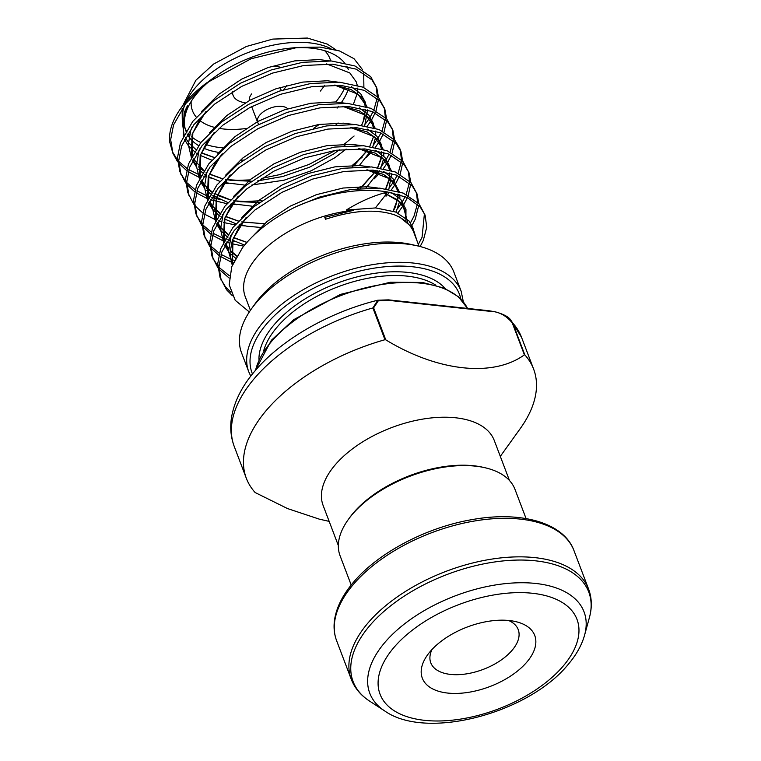 <?xml version="1.0" encoding="UTF-8"?>
<svg xmlns="http://www.w3.org/2000/svg" width="761" height="761" viewBox="0 0 761 761"><rect width="100%" height="100%" fill="white"/><g stroke="black" fill="none" stroke-linecap="round" stroke-linejoin="round"><path stroke-width="1.14" d="M430.165 651.568A60.129 31.848 -20.8 0 1 515.368 621.537A60.129 31.848 -20.8 0 1 526.888 662.041A60.129 31.848 -20.8 0 1 449.96 693.271A60.129 31.848 -20.8 0 1 427.558 654.888A60.129 31.848 -20.8 0 1 430.165 651.568M432.001 649.504A46.773 24.771 159.2 0 0 430.783 662.821A46.773 24.771 159.2 0 0 466.331 673.894A46.773 24.771 159.2 0 0 512.115 650.284A46.773 24.771 159.2 0 0 518.222 629.604A46.773 24.771 159.2 0 0 508.472 620.453M283.748 89.703L286.678 85.622A30.069 15.924 159.2 0 0 286.773 85.489M280.219 67.177A30.069 15.924 159.2 0 0 271.639 66.369M237.489 81.494A30.069 15.924 159.2 0 0 237.013 82.045M279.668 87.563A16.704 8.847 -20.8 0 1 280.828 89.332L281.275 90.483M251.453 308.842L255.106 303.753A106.901 56.628 -20.8 0 1 259.729 297.846A106.901 56.628 -20.8 0 1 411.206 244.462L417.313 245.841A113.579 60.167 159.2 0 0 256.371 302.564A113.579 60.167 159.2 0 0 251.453 308.842A113.579 60.167 159.2 0 0 241.541 352.8L248.79 371.863A113.579 60.167 -20.8 0 1 263.61 321.637A113.579 60.167 -20.8 0 1 374.812 264.295A113.579 60.167 -20.8 0 1 461.147 291.197L453.898 272.134A113.579 60.167 159.2 0 0 417.313 245.841M500.3 456.372L520.229 428.614A153.665 81.398 159.2 0 0 533.632 369.142A153.665 81.398 159.2 0 0 524.814 354.873L524.396 354.845C493.138 377.532 437.689 371.539 385.76 339.834L384.961 339.72L372.88 307.939L377.779 300.224C329.237 312.153 281.437 339.435 254.878 371.054C241.903 386.217 234.103 401.808 231.458 417.827C229.936 427.853 230.868 437.404 234.255 446.498L246.326 478.279A153.665 81.398 159.2 0 0 255.154 492.548L287.525 508.567L319.259 519.135L329.171 521.38M509.48 480.524L494.27 440.476A91.529 48.485 159.2 0 0 424.686 418.797A91.529 48.485 159.2 0 0 335.078 465A91.529 48.485 159.2 0 0 323.13 505.485L338.341 545.532M384.961 339.72A153.665 81.398 159.2 0 0 266.388 410.322A153.665 81.398 159.2 0 0 246.326 478.279M526.079 518.574L514.978 489.352A93.536 49.551 159.2 0 0 484.843 467.701L483.007 467.283A91.529 48.485 159.2 0 0 353.313 513A91.529 48.485 159.2 0 0 349.347 518.06L348.253 519.582A93.536 49.551 159.2 0 0 340.091 555.787L351.192 585.009M484.843 467.701A93.536 49.551 159.2 0 0 352.305 514.417A93.536 49.551 159.2 0 0 348.253 519.582M287.715 108.756A16.704 8.847 159.2 0 0 274.321 106.911A16.704 8.847 159.2 0 0 259.834 114.997A16.704 8.847 159.2 0 0 257.446 121.693M212.443 78.764A86.859 46.012 159.2 0 0 197.365 92.994A86.859 46.012 159.2 0 0 185.969 131.225L182.554 121.132M187.301 134.193A86.859 46.012 159.2 0 0 198.545 145.56M203.52 148.119A86.859 46.012 159.2 0 0 218.835 152.428M313.532 128.4A86.859 46.012 159.2 0 0 319.306 124.395M420.158 246.526L423.278 240.476L426.759 227.216L425.095 215.106L420.224 206.982L406.992 197.384L387.634 192.01C374.012 195.425 360.219 201.437 346.245 210.065C348.043 210.702 350.383 210.816 353.275 210.397A90.198 47.781 159.2 0 0 257.066 256.923A90.198 47.781 159.2 0 0 245.289 296.809L250.417 310.307M183.23 136.276L184.095 112.894L187.377 105.836M362.597 69.803L354.027 58.702L339.549 50.958L320.143 47.115L297.228 47.458L251.006 58.768L206.526 82.968A106.901 56.628 159.2 0 0 185.475 102.374A106.901 56.628 159.2 0 0 169.722 142.098L172.909 153.294L177.608 161.808M418.797 203.548L417.047 193.922L410.969 182.611L395.178 171.91L371.691 166.944L342.84 168.276L311.496 175.896L280.771 189.156L253.689 206.868L232.971 227.396L220.652 248.828L217.741 263.601L219.996 277.251L226.521 289.741L232.381 295.715M220.642 278.83L225.313 286.564L230.916 292.319M417.047 193.922L412.177 185.789L396.386 175.097L372.9 170.122L344.048 171.453L312.704 179.073L281.97 192.333L254.897 210.046L234.169 230.573L221.86 252.005L218.949 266.778L221.204 280.429M172.347 151.686L177.503 160.019M178.692 161.389L187.073 168.514M188.861 169.646L197.622 174.022M199.392 174.716L201.075 175.325M203.644 176.172L205.641 176.761M208.238 177.446L211.52 178.207M232.352 180.519L249.969 179.91M261.404 178.474L279.706 174.611L309.014 164.462L335.439 150.345M344.276 144.162L354.103 136M206.526 82.968L185.874 103.429L173.565 124.861L170.654 139.634L172.909 153.294M178.711 163.206L186.578 170.512M188.281 171.691L198.764 177.17M224.01 183.106L228.747 183.487M376.8 87.962L370.721 76.661L354.93 65.96L331.444 60.985L302.593 62.326L271.249 69.945L240.524 83.206L213.441 100.918L192.723 121.437L180.405 142.878L177.494 157.651L179.748 171.301L185.665 182.992M180.395 172.88L185.551 181.213M186.74 182.583L195.12 189.698M196.909 190.84L205.679 195.216M207.439 195.91L209.132 196.519M211.691 197.356L219.577 199.392M240.4 201.713L261.955 200.695M352.324 165.356L362.16 157.194M378.55 97.598L376.8 87.972L371.929 79.838L356.138 69.137L332.652 64.171L303.801 65.503L272.457 73.123L241.722 86.383L214.65 104.095L193.922 124.623L181.613 146.055L178.702 160.828L180.956 174.478M186.759 184.39L194.635 191.705M196.328 192.875L206.811 198.364M210.331 199.696L226.968 203.672M230.535 204.138L236.795 204.68M366.222 157.66L371.691 151.848M386.598 118.783L384.847 109.156L378.769 97.846L362.978 87.154L339.492 82.178L310.65 83.52L279.306 91.139L248.571 104.4L221.499 122.102L200.771 142.63L188.462 164.072L185.541 178.835L187.796 192.495L193.713 204.186M357.556 188.623L360.372 186.55M384.847 109.156L379.977 101.023L364.186 90.331L340.7 85.356L311.848 86.697L280.505 94.316L249.779 107.577L222.697 125.28L201.979 145.808L189.67 167.249L186.749 182.022L189.004 195.672M194.816 205.584L202.683 212.89M204.376 214.069L215.953 219.986M218.388 220.89L221.156 221.793M223.61 222.507L235.025 224.866M240.105 225.484L244.842 225.874M374.269 178.845L379.749 173.032M394.645 139.976L392.895 130.35L386.816 119.039L371.026 108.347L347.539 103.372L318.697 104.704L287.354 112.324L256.619 125.584L229.546 143.296L208.818 163.824L196.509 185.256L193.589 200.029L195.853 213.679L201.76 225.38M196.49 215.258L201.655 223.591M202.835 224.961L211.216 232.086M213.013 233.218L221.774 237.594M223.544 238.288L225.227 238.897M227.796 239.744L229.793 240.333M232.39 241.018L235.672 241.779M392.895 130.35L388.024 122.217L372.234 111.525L348.747 106.55L319.905 107.881L288.562 115.501L257.827 128.761L230.754 146.473L210.026 167.001L197.717 188.433L194.797 203.206L197.051 216.866M202.864 226.768L210.73 234.084M212.424 235.263L222.906 240.742M226.436 242.074L229.204 242.978M231.658 243.691L243.729 246.145M399.744 148.357L394.864 140.224L379.083 129.532L355.587 124.557L326.745 125.898L295.401 133.517L264.666 146.778L237.594 164.49L216.866 185.009L204.557 206.45L201.646 221.223L203.9 234.873L209.808 246.564M204.538 236.452L209.703 244.785M210.892 246.155L219.263 253.27M221.061 254.412L229.822 258.788M231.591 259.482L234.426 260.481M402.702 161.17L400.942 151.534L396.072 143.41L380.281 132.709L356.795 127.734L327.953 129.075L296.609 136.695L265.874 149.955L238.802 167.667L218.074 188.186L205.765 209.627L202.845 224.4L205.109 238.05M210.911 247.962L218.778 255.277M220.471 256.447L230.954 261.936M232.609 262.583L233.304 262.84M410.75 182.355L408.999 172.728L402.911 161.418L387.13 150.726L363.644 145.751L334.792 147.082L303.449 154.702L272.714 167.972L245.641 185.674L224.914 206.202L212.604 227.644L209.694 242.407L211.948 256.067L217.855 267.758M212.595 257.637L217.751 265.979M218.94 267.339L229.413 275.786M408.999 172.728L404.12 164.595L388.338 153.903L364.852 148.928L336.001 150.269L304.657 157.888L273.922 171.149L246.849 188.852L226.122 209.38L213.812 230.821L210.902 245.584L213.156 259.244M218.959 269.156L229.156 278.05M365.47 123.796L369.152 118.621M370.246 116.88L372.995 111.829M373.993 109.632L377.142 98.131M377.294 96.247L376.143 86.393M367.335 126.117L370.845 121.047M371.825 119.448L375.202 112.809M376.058 110.668L378.502 99.434M373.518 144.98L381.052 133.023M382.051 130.825L385.19 119.315M385.351 117.441L384.191 107.586M375.382 147.301L378.892 142.24M379.872 140.633L383.249 134.003M384.105 131.853L386.559 120.618M376.752 171.853L377.894 170.597M380.186 167.915L385.256 161.009M386.35 159.258L389.099 154.217M390.098 152.01L393.237 140.509M393.399 138.635L392.238 128.78M383.43 168.495L386.949 163.425M387.92 161.827L391.306 155.187M392.162 153.047L394.607 141.812M389.613 187.368L393.304 182.193M394.398 180.452L397.147 175.401M398.146 173.204L401.294 161.693M401.447 159.82L400.296 149.965M386.008 196.224L389.442 192.276M391.477 189.689L394.997 184.619M395.977 183.021L399.354 176.381M400.21 174.231L402.655 162.997M397.67 208.552L401.351 203.387M402.445 201.646L405.194 196.595M406.193 194.397L409.342 182.887M409.494 181.013L408.343 171.158M397.889 212.975L403.045 205.812M404.024 204.205L407.401 197.575M408.257 195.425L410.702 184.191M410.493 222.83L414.013 216.105L417.389 204.081M417.542 202.207L416.391 192.352M411.558 226.245L415.221 219.282L418.75 205.384M249.313 311.962L235.197 300.281L229.194 284.738L231.744 266.711L242.502 247.706C255.211 231.591 273.123 217.874 296.229 206.573A106.901 56.628 159.2 0 1 387.634 192.01M419.054 246.25L413.927 232.752A90.198 47.781 159.2 0 0 394.54 214.868L399.944 217.218L412.843 227.958L417.133 241.18M418.341 244.367L422.07 237.299L424.438 213.537M425.095 215.106L419.016 203.796L403.225 193.104L379.739 188.129L350.897 189.47L319.553 197.089L296.229 206.573M337.085 108.129A86.859 46.012 159.2 0 0 338.607 106.283M341.014 103.096A86.859 46.012 159.2 0 0 348.462 88.628M348.424 69.717A86.859 46.012 159.2 0 0 346.778 66.236M344.429 62.802A86.859 46.012 159.2 0 0 293.128 47.924M297.228 47.458L289.38 48.247A86.859 46.012 159.2 0 0 215.934 76.148L208.352 81.627M363.891 87.525L363.691 72.904M524.396 354.845L512.248 322.883C505.894 315.235 498.341 311.363 489.589 311.278A1.332 0.79 -83.8 0 0 489.057 310.754L495.335 311.839C503.221 314.074 508.253 316.662 510.441 319.591L512.743 323.083L524.814 354.873M394.54 214.868C376.115 208.79 353.104 210.245 325.518 219.254L324.785 217.304L353.275 210.397M232.543 91.634A30.069 15.924 159.2 0 0 242.769 102.297L245.242 102.859M257.656 122.378A16.704 8.847 159.2 0 0 259.006 124.328M249.399 100.5A16.704 8.847 -20.8 0 1 251.786 93.803M489.589 311.278L389.023 300.386L378.246 300.861L373.613 307.863L385.76 339.834M389.023 300.386A1.332 0.79 -83.8 0 0 388.481 299.863L489.057 310.754M435.825 285.194A98.882 52.376 159.2 0 0 277.042 327.154A98.882 52.376 159.2 0 0 263.734 350.555M258.94 359.354A101.555 53.793 -20.8 0 1 274.093 324.804A101.555 53.793 -20.8 0 1 364.215 275.235A101.555 53.793 -20.8 0 1 445.252 288.571M255.116 370.769L271.373 340.272L293.746 319.649L340.414 294.393L390.288 282.245L422.384 282.445L444.205 288.124L458.398 296.752L467.53 308.424A113.579 60.167 159.2 0 0 379.644 284.88A113.579 60.167 159.2 0 0 271.258 341.765A113.579 60.167 159.2 0 0 255.553 370.265M460.843 299.054A110.906 58.749 159.2 0 0 379.539 267.377A110.906 58.749 159.2 0 0 266.569 323.986A110.906 58.749 159.2 0 0 252.462 373.965M373.613 307.863A1.332 0.704 159.2 0 0 372.88 307.939A153.665 81.398 159.2 0 0 254.307 378.54A153.665 81.398 159.2 0 0 234.255 446.498M246.155 128.485A73.494 38.925 -20.8 0 1 218.987 128.343M214.202 127.296A73.494 38.925 -20.8 0 1 198.412 119.296M196.3 117.127A73.494 38.925 -20.8 0 1 191.163 101.441M330.94 48.637A86.859 46.012 159.2 0 0 195.358 87.696A86.859 46.012 159.2 0 0 186.226 101.498M184.809 104.809A86.859 46.012 159.2 0 0 182.45 118.754M182.621 120.552A86.859 46.012 159.2 0 0 184.019 126.107M185.18 128.695A86.859 46.012 159.2 0 0 186.312 130.654M188.024 133.013A86.859 46.012 159.2 0 0 189.47 134.668M191.658 136.752A86.859 46.012 159.2 0 0 200.847 142.526M205.575 144.4A86.859 46.012 159.2 0 0 222.849 147.843M353.199 584.61A126.944 67.244 159.2 0 0 336.638 640.752C333.86 633.352 333.337 625.409 335.068 616.905C337.484 605.414 343.591 593.903 353.37 582.365C378.093 552.705 426.807 527.107 472.629 519.516C521.504 510.755 563.968 522.902 573.975 550.593A126.944 67.244 159.2 0 0 477.48 520.524A126.944 67.244 159.2 0 0 353.199 584.61M584.61 635.074C581.775 645.138 576.296 654.926 568.182 664.429C528.885 713 426.759 740.757 384.762 710.983A114.597 60.699 -20.8 0 1 384.743 642.579A114.597 60.699 -20.8 0 1 516.3 582.84A114.597 60.699 -20.8 0 1 584.61 635.074L589.404 617.599A126.05 66.768 159.2 0 0 514.265 560.153A126.05 66.768 159.2 0 0 369.561 625.865A126.05 66.768 159.2 0 0 369.589 701.1C360.819 695.392 354.712 688.115 351.268 679.278A126.944 67.244 -20.8 0 1 367.839 623.135A126.944 67.244 -20.8 0 1 492.12 559.05A126.944 67.244 -20.8 0 1 588.605 589.119L573.975 550.593M393.798 647.63A105.341 55.8 159.2 0 0 424.571 720.334A105.341 55.8 159.2 0 0 563.254 665.989A105.341 55.8 159.2 0 0 532.481 593.276A105.341 55.8 159.2 0 0 393.798 647.63M510.517 319.668L521.561 337.361A153.665 81.398 159.2 0 0 512.743 323.083A1.332 0.704 -20.8 0 0 512.248 322.883M335.772 102.003A86.859 46.012 159.2 0 0 344.952 87.372M324.7 50.721A73.494 38.925 -20.8 0 1 330.635 60.937M324.643 85.337A73.494 38.925 -20.8 0 1 320.305 91.073M201.494 153.066L214.164 157.537M240.191 160.171L243.377 160.076M329.342 60.861L319.297 59.596L294.735 60.89L268.053 67.548L241.874 79.02L218.826 94.288L201.532 111.534M192.086 127.039L190.754 130.416L188.3 144.533L191.334 157.346M192.799 160.01L196.348 164.709M198.44 166.83L203.71 170.959M206.06 172.414L206.83 172.852M209.389 174.183L222.212 178.73M225.694 179.501L251.434 181.27M257.779 180.852L282.721 176.514L309.698 167.163L333.556 154.017L339.387 149.803M361.732 125.184L365.622 115.082M365.489 102.564L360.752 93.85L351.43 86.716M337.389 82.045L327.354 80.78L302.792 82.083L276.1 88.742L249.931 100.214L226.883 115.482L209.579 132.728M200.133 148.224L198.802 151.61L196.357 165.727L199.382 178.54M200.847 181.204L204.395 185.893M206.497 188.015L211.758 192.143M214.107 193.598L214.878 194.045M217.437 195.368L230.269 199.924M234.54 200.847L259.482 202.464M354.226 165.356L367.354 150.431M369.779 146.378L373.67 136.267M373.546 123.758L368.8 115.035L359.477 107.91M345.437 103.239L335.401 101.974L310.84 103.268L284.148 109.926L257.979 121.399L234.93 136.676L217.627 153.922M208.181 169.418L206.849 172.795L204.405 186.921L207.43 199.734M208.904 202.388L212.452 207.087M214.545 209.208L219.805 213.337M222.155 214.792L222.935 215.23M225.484 216.562L238.317 221.109M242.588 222.041L264.333 223.744L242.635 221.974M362.274 186.54L375.411 171.615M377.837 167.563L381.718 157.46M381.594 144.942L376.857 136.229L367.525 129.094M353.494 124.433L343.449 123.168L318.888 124.462L292.195 131.12L266.027 142.592L242.978 157.86L225.684 175.106M216.229 190.602L214.897 193.988L212.452 208.105L215.487 220.918M216.952 223.582L218.997 226.502L227.862 234.531M230.203 235.986L230.983 236.424M233.532 237.746L246.868 242.426M385.884 188.757L389.765 178.654M389.642 166.136L384.904 157.422L375.573 150.288M361.542 145.617L351.496 144.352L326.935 145.655L300.243 152.314L274.074 163.786L251.025 179.054L233.732 196.3M224.276 211.796L222.954 215.173L220.5 229.299L223.534 242.112M224.999 244.776L228.547 249.465M230.64 251.587L236.719 256.238M393.256 211.158L395.435 206.887L398.526 194.274M398.441 191.43L392.952 178.607L383.63 171.482M369.589 166.811L359.544 165.546L334.983 166.84L308.3 173.498L282.122 184.971L259.073 200.238L241.779 217.494M232.333 232.99L231.002 236.367L228.585 251.444L232.428 264.914M405.908 220.871L405.974 209.437L400.999 199.801L391.677 192.666M377.637 188.005L367.601 186.74L343.04 188.034L316.348 194.692L290.179 206.164L267.13 221.432L247.744 241.437M413.632 229.185L409.047 220.985L395.634 212.015L375.649 207.924L346.245 210.065M184.466 139.387L188.195 145.418L194.502 151.61M196.699 153.199L198.012 154.055M200.438 155.472L211.815 160.181M205.765 111.772L192.143 134.088L191.277 157.47M192.514 160.581L196.395 166.792M198.507 169.189L202.55 172.804M204.757 174.393L206.06 175.239M208.485 176.666L219.862 181.375M224.371 182.583L244.157 185.009M251.92 184.98L284.119 180.186L311.097 170.835L334.945 157.679L346.141 149.089M364.709 125.632L367.592 109.888M367.068 106.93L362.15 97.513L351.163 89.579L335.097 85.099M213.822 132.966L200.2 155.273L199.325 178.664M200.571 181.765L204.443 187.986M206.554 190.374L210.607 193.988M212.804 195.577L227.919 202.569M232.419 203.777L252.214 206.202M359.297 165.527L370.426 151.391M372.757 146.825L375.458 137.884M375.753 135.03L375.639 131.082M375.116 128.114L370.198 118.706L359.211 110.764L343.144 106.293M221.87 154.16L208.248 176.466L207.373 199.848M208.619 202.959L212.338 208.98L218.654 215.182M220.852 216.771L222.155 217.617M224.59 219.044L235.967 223.753M239.192 224.657L247.354 226.283L260.262 227.396M366.07 187.977L379.454 170.797M380.804 168.01L383.506 159.068M383.801 156.224L383.687 152.267M383.163 149.308L378.246 139.9L367.259 131.957L351.192 127.487M229.917 175.344L216.295 197.66L215.42 221.042M216.666 224.153L220.395 230.174L226.702 236.367M228.899 237.965L230.212 238.811M232.638 240.238L244.566 245.109M375.401 207.915L386.531 193.77M388.852 189.204L391.744 173.46M391.221 170.493L386.293 161.085L375.306 153.151L359.249 148.671M237.965 196.538L224.343 218.845L223.477 242.226M224.714 245.337L228.595 251.558M230.707 253.946L235.606 258.207M396.062 212.186L399.601 201.456M399.896 198.602L399.791 194.654M399.268 191.686L394.341 182.279L383.354 174.336L367.297 169.865M246.012 217.722L232.39 240.038L229.936 253.232L232.248 265.361M407.706 222.307L402.398 203.472L384.305 192.923M248.79 371.863L250.759 376.134M182.269 119.658L182.117 108.528M182.545 105.998L195.919 80.209L213.632 64.038L246.364 46.488L272.771 39.087L307.415 38.05L327.297 44.109L335.972 49.855M336.638 640.752L351.268 679.278M384.762 710.983L369.589 701.1M399.734 148.357L400.942 151.534M251.653 106.588L257.399 121.722M521.561 337.361L533.632 369.142M589.404 617.599C592.172 607.506 591.906 598.013 588.605 589.119M384.086 192.99L398.117 200.086L404.652 209.161L405.832 217.855M233.009 263.525L232.514 262.317L232.961 239.287L239.296 226.702L246.402 217.361M366.821 169.855L390.117 178.94L396.614 188.015L397.47 191.144M397.813 194.074L397.784 196.661M397.442 199.534L393.114 211.111M236.899 255.934L230.659 250.759M228.576 248.352L225.579 243.653M224.276 240.647L224.866 218.236L231.116 205.727L238.355 196.167M358.764 148.661L382.231 157.888L388.529 166.716L389.423 169.95M389.765 172.89L389.47 177.855M389.385 178.34L385.703 188.728M246.935 242.34L233.627 237.518M231.078 236.138L230.383 235.72M228.062 234.207L220.871 227.596L217.532 222.459M216.229 219.453L216.837 196.975L223.135 184.419L230.307 174.982M350.716 127.477L374.165 136.685L380.471 145.522L381.375 148.756M381.718 151.696L381.423 156.671M381.337 157.156L377.656 167.544M376.039 170.388L375.354 171.491M375.297 171.586L360.162 188.367M242.55 221.955L241.855 221.812M238.393 221.023L225.57 216.333M223.03 214.944L222.336 214.535M220.015 213.013L212.985 206.612L209.484 201.265M208.181 198.269L208.866 175.563L214.726 163.796L222.26 153.789M342.669 106.283L365.984 115.387L372.471 124.462L373.328 127.572M367.24 150.393L352.115 167.182M259.501 202.445L240.647 201.741L233.808 200.628M230.345 199.839L214.288 193.342M211.967 191.829L204.975 185.465L201.427 180.081M200.133 177.075L200.79 154.454L206.602 142.726L214.212 132.604M334.621 85.089L357.908 94.174L364.414 103.249L365.27 106.378M365.613 109.318L363.083 121.922L361.561 125.165M346.141 144.162L344.067 145.988M251.453 181.251L230.554 180.271L225.76 179.434M222.298 178.645L209.475 173.946M206.935 172.566L206.241 172.148M203.919 170.635L193.38 158.887M192.086 155.881L192.818 133.032L198.754 121.208L206.155 111.41M326.574 63.905L349.784 72.913L356.338 81.988L357.223 85.194M357.565 88.124L357.27 93.099M357.194 93.584L353.504 103.972M338.084 122.968L336.01 124.794M243.406 160.067L240.21 160.152M214.25 157.451L201.427 152.761M198.887 151.372L198.183 150.963M195.872 149.441L188.871 143.078L185.332 137.703M184.029 134.697L182.421 122.578L187.368 105.846M463.354 301.879L461.147 291.197M388.481 299.863L377.779 300.224"/></g></svg>
